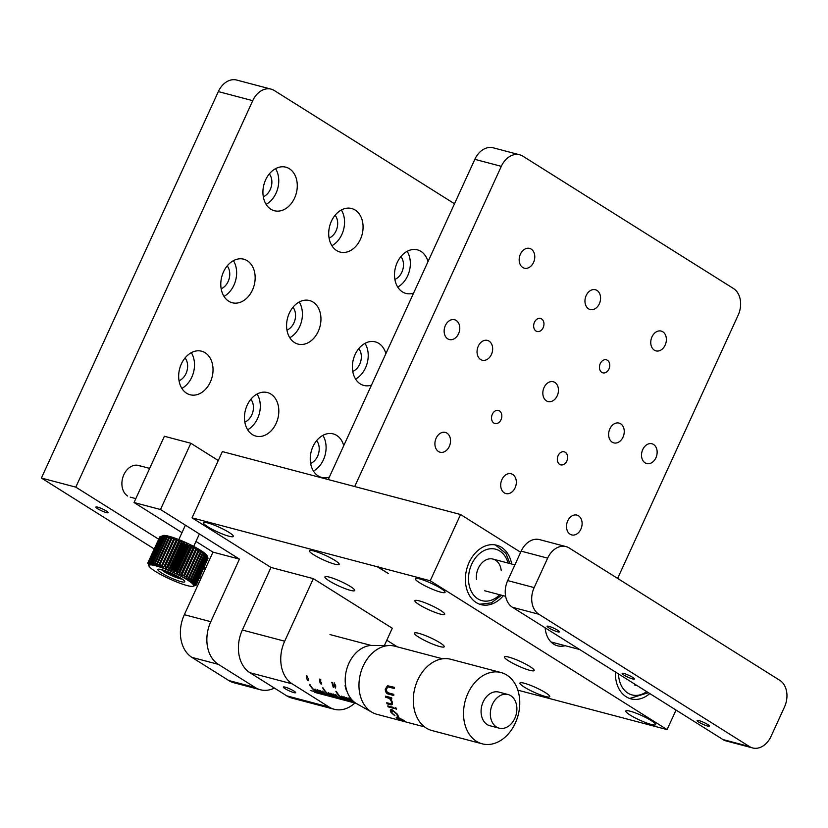<?xml version="1.0" encoding="UTF-8"?>
<svg xmlns="http://www.w3.org/2000/svg" width="828" height="828" viewBox="0 0 828 828"><rect width="100%" height="100%" fill="white"/><g stroke="black" fill="none" stroke-linecap="round" stroke-linejoin="round"><path stroke-width="1.24" d="M97.683 507.15A6.759 1.025 -155.4 0 0 95.882 507.067A6.759 1.025 -155.4 0 0 99.463 509.758A6.759 1.025 -155.4 0 0 106.367 512.604A6.759 1.025 -155.4 0 0 108.168 512.698A6.759 1.025 -155.4 0 0 104.587 509.996A6.759 1.025 -155.4 0 0 97.683 507.15M205.116 352.749A22.522 16.757 104.8 0 0 201.597 351.207A22.522 16.757 104.8 0 0 180.411 366.255A22.522 16.757 104.8 0 0 186.579 393.228A22.522 16.757 104.8 0 0 190.098 394.759A22.522 16.757 104.8 0 0 211.285 379.721A22.522 16.757 104.8 0 0 205.116 352.749M270.911 394.087A22.522 16.757 104.8 0 0 267.392 392.555A22.522 16.757 104.8 0 0 246.206 407.593A22.522 16.757 104.8 0 0 252.374 434.576A22.522 16.757 104.8 0 0 255.883 436.108A22.522 16.757 104.8 0 0 277.08 421.059A22.522 16.757 104.8 0 0 270.911 394.087M313.036 302.065A22.522 16.757 104.8 0 0 309.517 300.533A22.522 16.757 104.8 0 0 288.33 315.582A22.522 16.757 104.8 0 0 294.499 342.554A22.522 16.757 104.8 0 0 298.018 344.086A22.522 16.757 104.8 0 0 319.204 329.047A22.522 16.757 104.8 0 0 313.036 302.065M247.241 260.727A22.522 16.757 104.8 0 0 243.722 259.195A22.522 16.757 104.8 0 0 222.535 274.244A22.522 16.757 104.8 0 0 228.704 301.216A22.522 16.757 104.8 0 0 232.223 302.748A22.522 16.757 104.8 0 0 253.409 287.699A22.522 16.757 104.8 0 0 247.241 260.727M355.16 210.053A22.522 16.757 104.8 0 0 351.652 208.521A22.522 16.757 104.8 0 0 330.455 223.57A22.522 16.757 104.8 0 0 336.623 250.542A22.522 16.757 104.8 0 0 340.142 252.074A22.522 16.757 104.8 0 0 361.329 237.025A22.522 16.757 104.8 0 0 355.16 210.053M385.879 353.649A22.522 16.757 104.8 0 0 378.831 343.413A22.522 16.757 104.8 0 0 375.312 341.881A22.522 16.757 104.8 0 0 354.125 356.92A22.522 16.757 104.8 0 0 360.294 383.902A22.522 16.757 104.8 0 0 363.813 385.434A22.522 16.757 104.8 0 0 371.472 385.113M289.365 168.715A22.522 16.757 104.8 0 0 285.857 167.184A22.522 16.757 104.8 0 0 264.67 182.222A22.522 16.757 104.8 0 0 270.839 209.194A22.522 16.757 104.8 0 0 274.347 210.736A22.522 16.757 104.8 0 0 295.534 195.687A22.522 16.757 104.8 0 0 289.365 168.715M428.004 261.638A22.522 16.757 104.8 0 0 420.955 251.391A22.522 16.757 104.8 0 0 417.447 249.859A22.522 16.757 104.8 0 0 396.25 264.908A22.522 16.757 104.8 0 0 402.418 291.88A22.522 16.757 104.8 0 0 405.937 293.412A22.522 16.757 104.8 0 0 413.596 293.091M343.744 445.671A22.522 16.757 104.8 0 0 336.706 435.424A22.522 16.757 104.8 0 0 333.187 433.893A22.522 16.757 104.8 0 0 312.001 448.942A22.522 16.757 104.8 0 0 318.169 475.914A22.522 16.757 104.8 0 0 321.678 477.445A22.522 16.757 104.8 0 0 329.347 477.125M454.5 203.75L274.327 90.542A20.472 15.225 104.8 0 0 271.129 89.145A20.472 15.225 104.8 0 0 252.747 100.674L75.803 487.143L41.4 478.046L154.246 548.954M271.129 89.145L236.725 80.057A20.472 15.225 104.8 0 0 218.333 91.587L41.4 478.046M310.624 463.442A13.517 10.05 104.8 0 0 318.625 453.34A13.517 10.05 104.8 0 0 316.658 440.61M313.45 471.091A22.522 16.757 104.8 0 0 322.889 435.362M394.884 279.409A13.517 10.05 104.8 0 0 402.884 269.307A13.517 10.05 104.8 0 0 400.907 256.587M397.709 287.057A22.522 16.757 104.8 0 0 407.148 251.329M263.294 196.722A13.517 10.05 104.8 0 0 271.294 186.631A13.517 10.05 104.8 0 0 269.317 173.901M266.119 204.371A22.522 16.757 104.8 0 0 275.558 168.643M352.749 371.42A13.517 10.05 104.8 0 0 360.749 361.329A13.517 10.05 104.8 0 0 358.783 348.598M355.574 379.069A22.522 16.757 104.8 0 0 365.013 343.341M329.089 238.06A13.517 10.05 104.8 0 0 337.089 227.969A13.517 10.05 104.8 0 0 335.112 215.239M331.914 245.709A22.522 16.757 104.8 0 0 341.353 209.991M221.169 288.744A13.517 10.05 104.8 0 0 229.17 278.643A13.517 10.05 104.8 0 0 227.193 265.912M223.995 296.383A22.522 16.757 104.8 0 0 233.434 260.665M286.954 330.082A13.517 10.05 104.8 0 0 294.954 319.991A13.517 10.05 104.8 0 0 292.988 307.26M289.79 337.731A22.522 16.757 104.8 0 0 299.219 302.003M244.829 422.094A13.517 10.05 104.8 0 0 252.83 412.002A13.517 10.05 104.8 0 0 250.863 399.272M247.655 429.742A22.522 16.757 104.8 0 0 257.094 394.014M141.133 466.578A16.384 12.182 104.8 0 0 123.869 474.682A16.384 12.182 104.8 0 0 127.657 496.024M75.803 487.143L158.697 539.225M204.112 567.76L205.447 568.598M181.86 388.404A22.522 16.757 104.8 0 0 191.299 352.676M179.034 380.756A13.517 10.05 104.8 0 0 187.035 370.665A13.517 10.05 104.8 0 0 185.068 357.934M199.662 577.489L200.987 578.327M566.818 461.061A6.759 5.03 104.8 0 0 564.199 451.798A6.759 5.03 104.8 0 0 558.134 455.597A6.759 5.03 104.8 0 0 560.753 464.86A6.759 5.03 104.8 0 0 566.818 461.061M533.553 262.424A10.236 7.618 104.8 0 0 529.589 248.4A10.236 7.618 104.8 0 0 520.398 254.165A10.236 7.618 104.8 0 0 524.362 268.189A10.236 7.618 104.8 0 0 533.553 262.424M458.536 333.777A10.236 7.618 104.8 0 0 454.562 319.743A10.236 7.618 104.8 0 0 445.371 325.507A10.236 7.618 104.8 0 0 449.335 339.542A10.236 7.618 104.8 0 0 458.536 333.777M491.428 354.446A10.236 7.618 104.8 0 0 487.464 340.411A10.236 7.618 104.8 0 0 478.274 346.176A10.236 7.618 104.8 0 0 482.238 360.211A10.236 7.618 104.8 0 0 491.428 354.446M655.911 457.801A10.236 7.618 104.8 0 0 651.946 443.767A10.236 7.618 104.8 0 0 642.756 449.532A10.236 7.618 104.8 0 0 646.72 463.566A10.236 7.618 104.8 0 0 655.911 457.801M557.223 395.784A10.236 7.618 104.8 0 0 553.259 381.749A10.236 7.618 104.8 0 0 544.058 387.514A10.236 7.618 104.8 0 0 548.032 401.549A10.236 7.618 104.8 0 0 557.223 395.784M599.348 303.772A10.236 7.618 104.8 0 0 595.384 289.738A10.236 7.618 104.8 0 0 586.193 295.503A10.236 7.618 104.8 0 0 590.157 309.537A10.236 7.618 104.8 0 0 599.348 303.772M623.018 437.132A10.236 7.618 104.8 0 0 619.054 423.098A10.236 7.618 104.8 0 0 609.853 428.863A10.236 7.618 104.8 0 0 613.817 442.887A10.236 7.618 104.8 0 0 623.018 437.132M515.099 487.806A10.236 7.618 104.8 0 0 511.124 473.771A10.236 7.618 104.8 0 0 501.934 479.536A10.236 7.618 104.8 0 0 505.898 493.571A10.236 7.618 104.8 0 0 515.099 487.806M665.143 345.11A10.236 7.618 104.8 0 0 661.179 331.076A10.236 7.618 104.8 0 0 651.988 336.841A10.236 7.618 104.8 0 0 655.952 350.875A10.236 7.618 104.8 0 0 665.143 345.11M580.883 529.144A10.236 7.618 104.8 0 0 576.919 515.109A10.236 7.618 104.8 0 0 567.729 520.874A10.236 7.618 104.8 0 0 571.693 534.909A10.236 7.618 104.8 0 0 580.883 529.144M449.304 446.458A10.236 7.618 104.8 0 0 445.34 432.423A10.236 7.618 104.8 0 0 436.139 438.188A10.236 7.618 104.8 0 0 440.103 452.223A10.236 7.618 104.8 0 0 449.304 446.458M543.147 327.702A6.759 5.03 104.8 0 0 540.539 318.438A6.759 5.03 104.8 0 0 534.464 322.247A6.759 5.03 104.8 0 0 537.082 331.51A6.759 5.03 104.8 0 0 543.147 327.702M608.942 369.04A6.759 5.03 104.8 0 0 606.334 359.787A6.759 5.03 104.8 0 0 600.259 363.585A6.759 5.03 104.8 0 0 602.877 372.848A6.759 5.03 104.8 0 0 608.942 369.04M501.023 419.713A6.759 5.03 104.8 0 0 498.404 410.46A6.759 5.03 104.8 0 0 492.339 414.259A6.759 5.03 104.8 0 0 494.958 423.522A6.759 5.03 104.8 0 0 501.023 419.713M617.626 578.42L738.162 315.157A20.472 15.225 104.8 0 0 733.432 288.486L522.892 156.192A20.472 15.225 104.8 0 0 519.694 154.805A20.472 15.225 104.8 0 0 501.302 166.335L354.694 486.543L328.23 479.557L474.837 159.338A20.472 15.225 104.8 0 1 493.229 147.808L519.694 154.805M615.432 671.984A30.719 22.842 104.8 0 0 630.988 698.873A30.719 22.842 104.8 0 0 649.783 693.574M511.683 564.023A30.719 22.842 104.8 0 0 496.665 545.228A30.719 22.842 104.8 0 0 469.083 562.522A30.719 22.842 104.8 0 0 480.975 604.616A30.719 22.842 104.8 0 0 503.32 595.694M545.155 627.831A24.571 18.278 104.8 0 0 557.554 645.809A24.571 18.278 104.8 0 0 565.131 645.695M651.222 724.438A16.384 2.474 -155.4 0 0 655.59 724.645A16.384 2.474 -155.4 0 0 646.906 718.114A16.384 2.474 -155.4 0 0 630.17 711.211A16.384 2.474 -155.4 0 0 625.802 711.004A16.384 2.474 -155.4 0 0 634.486 717.534A16.384 2.474 -155.4 0 0 651.222 724.438M545.362 696.472A16.384 2.474 -155.4 0 0 549.73 696.679A16.384 2.474 -155.4 0 0 541.036 690.148A16.384 2.474 -155.4 0 0 524.3 683.245A16.384 2.474 -155.4 0 0 519.932 683.048A16.384 2.474 -155.4 0 0 528.626 689.569A16.384 2.474 -155.4 0 0 545.362 696.472M529.816 670.328A16.384 2.474 -155.4 0 0 534.184 670.535A16.384 2.474 -155.4 0 0 525.501 664.004A16.384 2.474 -155.4 0 0 508.765 657.101A16.384 2.474 -155.4 0 0 504.397 656.894A16.384 2.474 -155.4 0 0 513.091 663.425A16.384 2.474 -155.4 0 0 529.816 670.328M334.822 564.189A16.384 2.474 -155.4 0 0 339.19 564.385A16.384 2.474 -155.4 0 0 330.496 557.865A16.384 2.474 -155.4 0 0 313.76 550.951A16.384 2.474 -155.4 0 0 309.403 550.755A16.384 2.474 -155.4 0 0 318.087 557.275A16.384 2.474 -155.4 0 0 334.822 564.189M439.834 646.554A16.384 2.474 -155.4 0 0 444.201 646.761A16.384 2.474 -155.4 0 0 435.518 640.23A16.384 2.474 -155.4 0 0 418.782 633.327A16.384 2.474 -155.4 0 0 414.414 633.12A16.384 2.474 -155.4 0 0 423.098 639.651A16.384 2.474 -155.4 0 0 439.834 646.554M350.358 590.333A16.384 2.474 -155.4 0 0 354.726 590.54A16.384 2.474 -155.4 0 0 346.032 584.009A16.384 2.474 -155.4 0 0 329.306 577.106A16.384 2.474 -155.4 0 0 324.938 576.899A16.384 2.474 -155.4 0 0 333.622 583.429A16.384 2.474 -155.4 0 0 350.358 590.333M228.952 536.223A16.384 2.474 -155.4 0 0 233.32 536.42A16.384 2.474 -155.4 0 0 224.636 529.899A16.384 2.474 -155.4 0 0 207.9 522.996A16.384 2.474 -155.4 0 0 203.533 522.789A16.384 2.474 -155.4 0 0 212.216 529.32A16.384 2.474 -155.4 0 0 228.952 536.223M440.341 614.107A16.384 2.474 -155.4 0 0 444.708 614.304A16.384 2.474 -155.4 0 0 436.025 607.783A16.384 2.474 -155.4 0 0 419.289 600.88A16.384 2.474 -155.4 0 0 414.921 600.673A16.384 2.474 -155.4 0 0 423.605 607.203A16.384 2.474 -155.4 0 0 440.341 614.107M440.682 592.155A16.384 2.474 -155.4 0 0 445.05 592.351A16.384 2.474 -155.4 0 0 436.366 585.82A16.384 2.474 -155.4 0 0 419.63 578.917A16.384 2.474 -155.4 0 0 415.263 578.72A16.384 2.474 -155.4 0 0 423.946 585.241A16.384 2.474 -155.4 0 0 440.682 592.155M377.827 566.921L378.168 566.186L377.299 566.776L388.353 573.535L377.827 566.921L430.229 580.759L667.089 729.592L517.842 690.169M397.368 646.865L386.8 640.22M354.943 703.003A32.758 24.364 -75.2 0 1 334.222 709.265L291.87 698.076A32.758 24.364 -75.2 0 1 286.757 695.851L249.911 672.698A32.758 24.364 -75.2 0 1 242.345 630.025L270.984 567.449L192.034 517.842L377.299 566.776M520.657 552.276L460.565 514.509L222.37 451.591L192.034 517.842M676.031 710.062L667.089 729.592M460.565 514.509L430.229 580.759M218.281 460.513L190.833 443.259L160.497 509.51L239.447 559.117L210.798 621.693A32.758 24.364 104.8 0 0 218.375 664.366L255.221 687.519A32.758 24.364 104.8 0 0 260.334 689.745A32.758 24.364 104.8 0 0 274.399 688.078M239.447 559.117L212.982 552.131L184.333 614.697A32.758 24.364 104.8 0 0 191.91 657.37L228.756 680.523A32.758 24.364 104.8 0 0 233.869 682.758L260.334 689.745M160.497 509.51L134.032 502.524L181.984 532.652M195.967 541.44L212.982 552.131M190.833 443.259L164.368 436.273L134.032 502.524M632.623 678.939A6.759 1.025 -155.4 0 0 634.424 679.022A6.759 1.025 -155.4 0 0 630.843 676.331A6.759 1.025 -155.4 0 0 623.939 673.485A6.759 1.025 -155.4 0 0 622.139 673.392A6.759 1.025 -155.4 0 0 625.72 676.093A6.759 1.025 -155.4 0 0 632.623 678.939M707.63 726.063A6.759 1.025 -155.4 0 0 709.43 726.156A6.759 1.025 -155.4 0 0 705.849 723.455A6.759 1.025 -155.4 0 0 698.946 720.608A6.759 1.025 -155.4 0 0 697.145 720.526A6.759 1.025 -155.4 0 0 700.726 723.217A6.759 1.025 -155.4 0 0 707.63 726.063M557.617 631.805A6.759 1.025 -155.4 0 0 559.417 631.888A6.759 1.025 -155.4 0 0 555.836 629.197A6.759 1.025 -155.4 0 0 548.933 626.351A6.759 1.025 -155.4 0 0 547.132 626.268A6.759 1.025 -155.4 0 0 550.713 628.959A6.759 1.025 -155.4 0 0 557.617 631.805M771.013 736.413L784.499 706.967A20.472 15.225 -75.2 0 0 779.759 680.295L569.219 548.001A20.472 15.225 -75.2 0 0 566.031 546.615A20.472 15.225 -75.2 0 0 547.639 558.144L534.163 587.59A20.472 15.225 -75.2 0 0 538.893 614.262L749.433 746.545A20.472 15.225 104.8 0 0 752.631 747.943A20.472 15.225 104.8 0 0 771.013 736.413M752.631 747.943L726.156 740.956A20.472 15.225 104.8 0 1 722.968 739.559L512.428 607.266A20.472 15.225 -75.2 0 1 507.688 580.594L521.174 551.148A20.472 15.225 -75.2 0 1 539.566 539.618L566.031 546.615M293.878 691.018A6.759 1.025 -155.4 0 0 287.357 687.861A6.759 1.025 -155.4 0 0 283.362 687.054A6.759 1.025 -155.4 0 0 285.142 688.71A6.759 1.025 -155.4 0 0 291.663 691.877A6.759 1.025 -155.4 0 0 295.648 692.674A6.759 1.025 -155.4 0 0 293.878 691.018M334.222 709.265A32.758 24.364 -75.2 0 1 329.099 707.029L292.263 683.887A32.758 24.364 -75.2 0 1 284.687 641.203L313.336 578.637L392.286 628.245L384.378 645.509M270.984 567.449L313.336 578.637M335.506 685.801L334.295 683.4L334.108 685.429L335.402 687.602L335.506 685.801M310.324 690.5L354.343 702.134M353.991 701.854L352.935 701.564A29.891 22.232 104.8 0 1 349.064 698.19L348.536 698.045A29.891 22.232 -75.2 0 0 352.407 701.43L352.48 701.264M352.407 701.43L350.554 700.943A29.891 22.232 104.8 0 1 346.684 697.559L346.145 697.414A29.891 22.232 -75.2 0 0 350.027 700.798L350.099 700.633M350.027 700.798L348.174 700.312A29.891 22.232 104.8 0 1 344.293 696.928L343.765 696.793A29.891 22.232 -75.2 0 0 347.646 700.167L347.719 700.002M342.688 698.677L342.616 698.842A29.891 22.232 -75.2 0 1 335.878 691.339L336.406 691.483A29.891 22.232 104.8 0 0 343.144 698.987L345.255 699.546A29.891 22.232 -75.2 0 1 341.384 696.162L341.912 696.296A29.891 22.232 104.8 0 0 345.793 699.681L347.646 700.167M342.616 698.842L339.697 698.076A29.891 22.232 104.8 0 1 335.826 694.692L335.299 694.547A29.891 22.232 -75.2 0 0 339.169 697.932L339.252 697.766M339.169 697.932L337.317 697.445A29.891 22.232 104.8 0 1 333.446 694.061L332.918 693.926A29.891 22.232 -75.2 0 0 336.789 697.3L336.861 697.135M336.789 697.3L334.936 696.814A29.891 22.232 104.8 0 1 331.065 693.429L330.538 693.295A29.891 22.232 -75.2 0 0 334.409 696.679L334.481 696.514M329.451 695.178L329.378 695.344A29.891 22.232 -75.2 0 1 322.651 687.851L323.179 687.985A29.891 22.232 104.8 0 0 329.906 695.489L332.028 696.048A29.891 22.232 -75.2 0 1 328.157 692.663L328.685 692.808A29.891 22.232 104.8 0 0 332.556 696.182L334.409 696.679M329.378 695.344L326.47 694.578A29.891 22.232 104.8 0 1 322.599 691.194L322.061 691.059A29.891 22.232 -75.2 0 0 325.942 694.433L326.015 694.268M325.942 694.433L324.09 693.947A29.891 22.232 104.8 0 1 320.208 690.562L319.68 690.428A29.891 22.232 -75.2 0 0 323.562 693.812L323.634 693.647M323.562 693.812L321.709 693.315A29.891 22.232 104.8 0 1 317.828 689.941L317.3 689.796A29.891 22.232 -75.2 0 0 321.171 693.181L321.254 693.015M316.224 691.68L316.151 691.856A29.891 22.232 -75.2 0 1 309.413 684.352L309.941 684.487A29.891 22.232 104.8 0 0 316.679 691.991L318.79 692.55A29.891 22.232 -75.2 0 1 314.919 689.165L315.447 689.31A29.891 22.232 104.8 0 0 319.318 692.694L321.171 693.181M333.415 687.064L333.291 687.354A29.891 22.232 -75.2 0 1 332.08 682.955L331.707 682.313L332.225 682.448A29.891 22.232 104.8 0 0 333.539 687.416L333.291 687.354M346.653 690.562L346.518 690.842A29.891 22.232 -75.2 0 1 345.317 686.443L344.945 685.801L345.462 685.946A29.891 22.232 104.8 0 0 346.777 690.914L346.518 690.842M335.754 685.863L335.557 688.047L333.86 685.367L334.181 682.821L335.754 685.863M308.213 678.587L308.016 680.771L306.308 678.091L306.639 675.544L308.213 678.587M319.867 681.661L319.567 679.105L320.715 679.405A29.891 22.232 104.8 0 0 320.829 679.974L319.877 679.726L320.022 681.082L321.647 682.914L321.202 684.259L319.918 682.758L321.057 683.804L321.388 682.831L319.867 681.661M308.482 679.757L308.016 680.771M307.24 676.072L306.308 678.091M394.18 688.472L388.021 686.898L386.117 689.434L387.432 692.56L393.776 694.361A35.221 26.196 104.8 0 0 393.786 695.499L388.705 694.154C386.624 693.874 385.475 692.239 385.258 689.269L387.473 685.739L394.356 687.323A35.221 26.196 104.8 0 0 394.18 688.472M391.799 698.894L390.692 698.604L392.451 702.268C392.741 704.545 391.975 705.321 390.133 704.607L386.997 703.779A35.221 26.196 104.8 0 1 386.707 702.755L390.961 703.769L391.654 701.885L389.543 698.459L385.662 697.269A35.221 26.196 104.8 0 1 385.548 696.162L391.685 697.787A35.221 26.196 104.8 0 0 391.799 698.894M396.343 709.389L395.339 708.344L395.639 707.609L396.633 708.685L396.343 709.389M394.231 708.478L388.094 706.853A35.221 26.196 104.8 0 1 387.721 705.901L393.859 707.516A35.221 26.196 104.8 0 0 394.231 708.478M397.409 715.982L396.736 714.067L392.544 710.538L391.892 712.794L394.832 715.734L391.137 712.577C389.833 710.424 390.123 709.441 392.017 709.637L397.533 714.326L398.33 716.655L397.409 715.982M442.597 658.809L394.832 646.192A35.221 26.196 104.8 0 0 389.905 645.54A35.221 26.196 104.8 0 0 360.687 672.895A35.221 26.196 104.8 0 0 371.348 711.894A35.221 26.196 104.8 0 0 372.238 712.422A35.221 26.196 104.8 0 0 376.844 714.295L424.609 726.912M397.647 718.839L397.44 718.714C395.763 717.431 395.846 716.965 397.699 717.296L403.992 720.515L405.14 721.467L403.712 721.219A35.221 26.196 104.8 0 1 400.659 719.635A35.221 26.196 104.8 0 1 398.237 717.855L398.102 718.849L402.046 720.722L397.647 718.839M389.905 645.54L372.176 645.436A30.719 22.842 104.8 0 0 346.704 669.283A30.719 22.842 104.8 0 0 355.999 703.303A30.719 22.842 104.8 0 0 356.775 703.759L372.238 712.422M501.054 672.553L450.825 659.285A36.856 27.417 104.8 0 0 416.153 683.907A36.856 27.417 104.8 0 0 426.244 728.05A36.856 27.417 104.8 0 0 431.999 730.555L482.227 743.823A36.856 27.417 104.8 0 0 516.9 719.201A36.856 27.417 104.8 0 0 506.808 675.068A36.856 27.417 104.8 0 0 501.054 672.553A36.856 27.417 104.8 0 0 466.381 697.176A36.856 27.417 104.8 0 0 476.473 741.319A36.856 27.417 104.8 0 0 482.227 743.823M508.05 694.526L498.787 692.073A17.409 12.948 104.8 0 0 482.424 703.707A17.409 12.948 104.8 0 0 487.185 724.552A17.409 12.948 104.8 0 0 489.907 725.732L499.17 728.174A17.409 12.948 104.8 0 0 515.534 716.551A17.409 12.948 104.8 0 0 510.772 695.706A17.409 12.948 104.8 0 0 508.05 694.526A17.409 12.948 104.8 0 0 491.687 706.149A17.409 12.948 104.8 0 0 496.448 726.994A17.409 12.948 104.8 0 0 499.17 728.174M403.671 721.064L399.065 718.124A35.221 26.196 104.8 0 0 403.671 721.064L403.184 720.049L399.158 717.948A35.014 26.041 104.8 0 0 399.686 718.373M398.516 716.437L396.86 713.922L392.669 710.403L391.499 710.631M394.935 715.568L391.251 712.432L390.681 709.741M403.743 720.877L403.184 720.049M401.808 720.081A35.014 26.041 104.8 0 1 398.33 717.69L398.196 718.673M405.202 721.281L403.785 721.022M398.392 719.035L396.312 717.286M385.703 696.203A35.014 26.041 104.8 0 0 385.817 697.207L389.698 698.397L391.81 701.813L391.106 703.676M386.893 702.806A35.014 26.041 104.8 0 0 387.152 703.676L392.099 704.607M391.789 698.791L390.951 698.666M393.786 695.427L388.86 694.123C386.779 693.833 385.631 692.218 385.413 689.258L388.032 685.729M394.19 688.43L388.073 686.898M476.431 579.352A16.384 12.182 -75.2 0 1 487.185 559.407A16.384 12.182 -75.2 0 1 501.219 570.492M172.669 573.804L172.141 574.963L177.751 576.35M166.801 571.32L166.552 571.879L172.141 574.963M166.552 571.227L166.552 571.879M187.19 579.817A24.571 3.716 -155.4 0 0 185.741 578.938L188.494 577.799A26.62 4.026 24.6 0 1 189.188 578.223L187.635 580.107A24.571 3.716 -155.4 0 0 187.19 579.817M180.835 578.141A14.738 2.225 -155.4 0 0 166.614 571.248A14.738 2.225 -155.4 0 0 157.91 569.488A14.738 2.225 -155.4 0 0 161.781 573.111A14.738 2.225 -155.4 0 0 176.002 580.014A14.738 2.225 -155.4 0 0 184.716 581.763A14.738 2.225 -155.4 0 0 180.835 578.141M169.947 568.412A26.62 4.026 24.6 0 1 170.899 568.815L182.698 543.054A26.62 4.026 -155.4 0 0 181.746 542.64L169.947 568.412L168.415 570.295A24.571 3.716 -155.4 0 0 165.817 569.229L167.111 567.221A26.62 4.026 24.6 0 1 168.043 567.604L168.415 570.295A24.571 3.716 -155.4 0 1 171.013 571.423L172.824 569.674A26.62 4.026 24.6 0 1 173.776 570.099L173.673 572.624A24.571 3.716 -155.4 0 0 171.065 571.444M170.899 568.815L171.013 571.423L184.551 541.998A24.571 3.716 24.6 0 1 187.149 543.178L185.576 544.338A26.62 4.026 -155.4 0 0 184.623 543.903L184.551 541.998L182.698 543.054M164.337 566.124A26.62 4.026 24.6 0 1 165.248 566.476L177.037 540.715A26.62 4.026 -155.4 0 0 176.136 540.363L163.282 568.246A24.571 3.716 -155.4 0 1 165.766 569.209L179.293 539.784A24.571 3.716 24.6 0 1 181.849 540.829L179.842 541.843A26.62 4.026 -155.4 0 0 178.9 541.46L179.293 539.784M165.248 566.476L165.766 569.209M161.677 565.141A26.62 4.026 24.6 0 1 162.547 565.452L174.335 539.69A26.62 4.026 -155.4 0 0 173.466 539.37L160.87 567.366A24.571 3.716 -155.4 0 1 163.24 568.225L176.768 538.8A24.571 3.716 24.6 0 1 179.252 539.763L177.037 540.715M162.547 565.452L163.24 568.225M149.93 562.119A26.62 4.026 24.6 0 1 150.334 562.14L162.122 536.378A26.62 4.026 -155.4 0 0 161.729 536.358L149.93 562.119L150.468 564.862A24.571 3.716 -155.4 0 1 151.555 564.913L151.234 562.233A26.62 4.026 24.6 0 1 151.741 562.315L163.53 536.544A26.62 4.026 -155.4 0 0 163.033 536.472L165.062 535.468A24.571 3.716 24.6 0 1 166.428 535.675L163.53 536.544M150.334 562.14L151.555 564.913A24.571 3.716 -155.4 0 1 152.942 565.12L152.838 562.512A26.62 4.026 24.6 0 1 153.428 562.647L165.227 536.875A26.62 4.026 -155.4 0 0 164.637 536.751L166.459 535.675A24.571 3.716 24.6 0 1 168.074 536.026L165.227 536.875M148.936 562.171A26.62 4.026 24.6 0 1 149.226 562.14L161.025 536.368A26.62 4.026 -155.4 0 0 160.736 536.409L148.936 562.171L149.64 564.955A24.571 3.716 -155.4 0 1 150.448 564.862L150.468 564.862M149.226 562.14L150.448 564.862M148.005 562.605L149.123 565.203A24.571 3.716 -155.4 0 0 148.916 565.586L147.933 562.75A26.62 4.026 24.6 0 1 147.953 562.709A26.62 4.026 24.6 0 1 148.005 562.605L159.804 536.844A26.62 4.026 -155.4 0 0 159.742 536.937A26.62 4.026 -155.4 0 0 159.732 536.989L147.974 562.667M149.03 566.124L149.03 566.124A24.571 3.716 -155.4 0 0 149.444 566.776L149.454 566.787A24.571 3.716 -155.4 0 0 150.178 567.563L150.189 567.584A24.571 3.716 -155.4 0 0 151.203 568.463L151.224 568.484A24.571 3.716 -155.4 0 0 152.507 569.467L152.528 569.488A24.571 3.716 -155.4 0 0 154.08 570.554L154.101 570.575A24.571 3.716 -155.4 0 0 155.892 571.713L155.923 571.744A24.571 3.716 -155.4 0 0 157.92 572.935L157.951 572.955A24.571 3.716 -155.4 0 0 160.135 574.187L160.177 574.197A24.571 3.716 -155.4 0 0 162.505 575.46L162.547 575.47A24.571 3.716 -155.4 0 0 165 576.733L165.041 576.743A24.571 3.716 -155.4 0 0 167.587 577.996L167.618 577.996A24.571 3.716 -155.4 0 0 170.226 579.217L170.257 579.227A24.571 3.716 -155.4 0 0 172.876 580.397L172.928 580.418A24.571 3.716 -155.4 0 0 175.515 581.504A24.571 3.716 -155.4 0 0 178.082 582.529L178.134 582.55A24.571 3.716 -155.4 0 0 180.566 583.461L180.566 583.461M180.566 583.45L180.607 583.471A24.571 3.716 -155.4 0 0 182.905 584.278L182.916 584.278M193.152 586.255L193.276 586.203A24.571 3.716 -155.4 0 0 193.638 585.882L196.246 585.034A26.62 4.026 24.6 0 1 196.122 585.148L193.286 586.203A24.571 3.716 -155.4 0 1 193.152 586.255A24.571 3.716 -155.4 0 1 192.613 586.369L192.613 586.369A24.571 3.716 -155.4 0 1 191.651 586.39L191.63 586.39A24.571 3.716 -155.4 0 1 190.399 586.255L190.378 586.255A24.571 3.716 -155.4 0 1 188.887 585.976L188.856 585.976A24.571 3.716 -155.4 0 1 187.118 585.551L187.087 585.541A24.571 3.716 -155.4 0 1 185.13 584.992L185.099 584.972A24.571 3.716 -155.4 0 1 182.947 584.289L182.905 584.278M159.649 564.437L158.645 566.631M148.968 565.969L147.933 563.278A26.62 4.026 24.6 0 1 147.901 563.081L148.916 565.586A24.571 3.716 -155.4 0 0 148.999 566.041A24.571 3.716 -155.4 0 0 149.03 566.114M149.123 565.203L148.264 562.378A26.62 4.026 24.6 0 1 148.45 562.295L149.63 564.955A24.571 3.716 -155.4 0 0 149.123 565.193M148.45 562.295L160.249 536.523A26.62 4.026 -155.4 0 0 160.063 536.616L148.264 562.378M162.826 535.612A24.571 3.716 24.6 0 1 163.116 535.509A24.571 3.716 24.6 0 1 163.934 535.416L161.025 536.368M161.729 536.358L163.934 535.416A24.571 3.716 24.6 0 1 165.041 535.468L162.122 536.378M165.062 535.468L164.782 536.161M152.259 563.526L151.617 564.924M163.033 536.472L151.234 562.233M151.741 562.315L152.942 565.12M166.459 535.675L166.055 536.627M153.77 563.464L153.004 565.131M164.637 536.751L152.838 562.512M153.428 562.647L154.639 565.493L154.712 562.947A26.62 4.026 24.6 0 1 155.385 563.133L167.184 537.362A26.62 4.026 -155.4 0 0 166.511 537.186L168.094 536.037A24.571 3.716 24.6 0 1 169.947 536.523L167.184 537.362M168.105 536.037L167.577 537.248M155.54 563.537L154.65 565.483A24.571 3.716 -155.4 0 1 156.471 565.969L156.834 563.537A26.62 4.026 24.6 0 1 157.579 563.764L169.378 538.003A26.62 4.026 -155.4 0 0 168.622 537.776L169.988 536.534L169.336 537.993M166.511 537.186L154.712 562.947M155.385 563.133L156.471 565.969A24.571 3.716 -155.4 0 1 158.562 566.6L159.162 564.272A26.62 4.026 24.6 0 1 159.98 564.541L171.769 538.78A26.62 4.026 -155.4 0 0 170.961 538.51L172.079 537.165L171.406 538.655M157.548 563.754L156.523 565.979M169.947 536.523L169.988 536.534A24.571 3.716 24.6 0 1 172.038 537.155L169.378 538.003M168.622 537.776L156.834 563.537M157.579 563.764L158.562 566.6M159.607 564.427L158.603 566.611A24.571 3.716 -155.4 0 1 160.829 567.356L160.87 567.377M172.038 537.155L172.079 537.165A24.571 3.716 24.6 0 1 174.304 537.91L171.769 538.78M170.961 538.51L159.162 564.272M159.98 564.541L160.829 567.356M174.304 537.91L174.346 537.931A24.571 3.716 24.6 0 1 176.716 538.79L174.335 539.69M173.466 539.37L174.346 537.931M176.716 538.79L176.136 540.363M178.9 541.46L167.111 567.221M168.043 567.604L179.842 541.843M181.849 540.829L168.405 570.295M181.746 542.64L181.901 540.85A24.571 3.716 24.6 0 1 184.499 541.978M184.623 543.903L172.824 569.674M173.776 570.099L185.576 544.338M173.673 572.624L175.691 570.989A26.62 4.026 24.6 0 1 176.623 571.434L176.281 573.866A24.571 3.716 -155.4 0 0 173.714 572.645M187.149 543.178L173.683 572.645M187.48 545.228L187.2 543.199A24.571 3.716 24.6 0 1 189.767 544.42L188.422 545.673A26.62 4.026 -155.4 0 0 187.48 545.228L175.691 570.989M176.623 571.434L188.422 545.673M176.281 573.866L178.496 572.345A26.62 4.026 24.6 0 1 179.417 572.81L178.838 575.139A24.571 3.716 -155.4 0 0 176.333 573.887L189.809 544.441A24.571 3.716 24.6 0 1 192.313 545.693L191.216 547.039A26.62 4.026 -155.4 0 0 190.295 546.583L189.809 544.441M190.295 546.583L178.496 572.345M179.417 572.81L191.216 547.039M182.098 574.187L193.897 548.426A26.62 4.026 -155.4 0 0 193.017 547.97L192.324 545.704L178.838 575.149L181.228 573.732A26.62 4.026 24.6 0 1 182.098 574.187L181.27 576.412A24.571 3.716 -155.4 0 0 178.879 575.16M193.017 547.97L181.228 573.732M192.355 545.714A24.571 3.716 24.6 0 1 194.756 546.966L193.897 548.426M181.27 576.412L183.826 575.108A26.62 4.026 24.6 0 1 184.654 575.563L183.578 577.675A24.571 3.716 -155.4 0 0 181.322 576.433M194.756 546.966L181.27 576.423M195.615 549.347L194.797 546.987A24.571 3.716 24.6 0 1 197.054 548.229L196.443 549.802A26.62 4.026 -155.4 0 0 195.615 549.347L183.826 575.108M184.654 575.563L196.443 549.802M183.578 577.675L186.259 576.474A26.62 4.026 24.6 0 1 187.024 576.919L185.71 578.917A24.571 3.716 -155.4 0 0 183.619 577.696M187.024 576.919L198.813 551.148A26.62 4.026 -155.4 0 0 198.047 550.703L197.095 548.26L196.36 549.751M198.047 550.703L186.259 576.474M197.095 548.26A24.571 3.716 24.6 0 1 199.186 549.471L198.813 551.148M189.188 578.223L200.976 552.462A26.62 4.026 -155.4 0 0 200.283 552.028L199.227 549.492L198.492 550.962M200.283 552.028L188.494 577.799M199.227 549.492A24.571 3.716 24.6 0 1 201.111 550.661L200.976 552.462M187.635 580.107L190.502 579.062A26.62 4.026 24.6 0 1 191.113 579.465L189.333 581.235A24.571 3.716 -155.4 0 0 187.666 580.128M191.113 579.465L202.901 553.704A26.62 4.026 -155.4 0 0 202.291 553.301L201.152 550.682L200.428 552.121M202.291 553.301L190.502 579.062M201.152 550.682A24.571 3.716 24.6 0 1 202.819 551.79L202.901 553.704M189.333 581.235L192.251 580.262A26.62 4.026 24.6 0 1 192.769 580.635L190.782 582.281A24.571 3.716 -155.4 0 0 189.364 581.256M192.769 580.635L204.557 554.874A26.62 4.026 -155.4 0 0 204.04 554.491L202.819 551.79L202.198 553.073M204.04 554.491L192.251 580.262M194.135 581.701L191.951 583.233A24.571 3.716 -155.4 0 0 190.802 582.301L193.711 581.36A26.62 4.026 24.6 0 1 194.135 581.701L205.934 555.94A26.62 4.026 -155.4 0 0 205.51 555.598L204.278 552.856L204.557 554.874M202.839 551.81A24.571 3.716 24.6 0 1 204.257 552.835L203.76 553.86M205.51 555.598L193.711 581.36M204.278 552.856A24.571 3.716 24.6 0 1 205.427 553.787L205.934 555.94M191.951 583.233L194.88 582.363A26.62 4.026 24.6 0 1 195.191 582.664L192.831 584.082A24.571 3.716 -155.4 0 0 191.972 583.254M195.191 582.664L206.99 556.902A26.62 4.026 -155.4 0 0 206.669 556.592L205.447 553.808L205.044 554.553M206.669 556.592L194.88 582.363M192.831 584.082L195.718 583.233A26.62 4.026 24.6 0 1 195.925 583.502L207.724 557.73A26.62 4.026 -155.4 0 0 207.517 557.472L206.327 554.656L206.99 556.902M205.447 553.808A24.571 3.716 24.6 0 1 206.317 554.636L206.037 555.143M207.517 557.472L195.718 583.233M195.925 583.502L193.369 584.796L196.236 583.978L208.035 558.217L206.907 555.381L207.724 557.73M206.327 554.656A24.571 3.716 24.6 0 1 206.897 555.371L206.731 555.609M193.824 583.812L193.39 584.775M196.236 583.978A26.62 4.026 24.6 0 1 196.329 584.195L193.68 585.417A24.571 3.716 -155.4 0 0 193.421 584.827M193.68 585.417L196.412 584.578L208.014 558.269M207.466 556.768L207.135 555.961A24.571 3.716 24.6 0 0 206.907 555.381M195.75 585.324A26.62 4.026 24.6 0 1 195.501 585.386L195.232 585.479M194.642 585.562L194.911 585.448A26.62 4.026 24.6 0 1 194.559 585.458L193.69 585.738M193.41 584.816A24.571 3.716 -155.4 0 0 192.852 584.102M154.588 565.472A24.571 3.716 -155.4 0 0 152.973 565.12M252.747 100.674L218.333 91.587M501.302 166.335L474.837 159.338M255.221 687.519L228.756 680.523M218.375 664.366L191.91 657.37M210.798 621.693L184.333 614.697M521.174 551.148L547.639 558.144M507.688 580.594L534.163 587.59M512.428 607.266L538.893 614.262M722.968 739.559L749.433 746.545M242.345 630.025L284.687 641.203M249.911 672.698L292.263 683.887M286.757 695.851L329.099 707.029M618.526 673.94A26.62 19.8 104.8 0 0 620.307 683.328A26.62 19.8 104.8 0 0 646.678 691.628M499.729 594.742A26.62 19.8 -75.2 0 1 468.679 582.125A26.62 19.8 -75.2 0 1 484.266 550.506A26.62 19.8 -75.2 0 1 508.092 563.071M161.398 569.56A12.285 1.863 -155.4 0 0 166.542 573.048A12.285 1.863 -155.4 0 0 182.377 579.176M551.013 641.959L579.703 649.545M514.892 564.862L493.002 559.086M149.661 468.389L138.576 465.46M505.639 596.305L484.639 590.757M135.823 498.622L130.213 497.131M637.26 685.708L634.652 685.015M314.723 692.374L355.926 703.262M329.989 634.569L371.203 645.457M629.715 698.48L648.386 692.694M479.702 604.223L491.325 602.867L501.561 595.228M509.924 563.558L505.929 553.456L495.361 544.938M161.118 569.498L171.365 575.491L182.615 579.341M193.007 547.919L199.393 533.956M178.807 539.587L185.41 525.159M160.052 564.799L159.142 566.787M147.953 562.709L159.742 536.937M148.999 566.041L148.616 565.038"/></g></svg>
